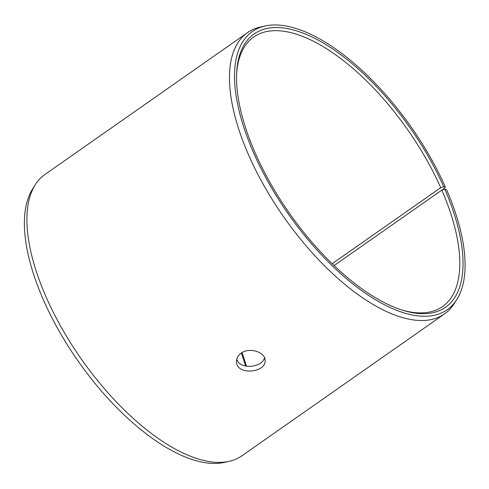 <?xml version="1.0" encoding="UTF-8"?>
<svg xmlns="http://www.w3.org/2000/svg" width="489" height="489" viewBox="0 0 489 489"><rect width="100%" height="100%" fill="white"/><g stroke="black" fill="none" stroke-linecap="round" stroke-linejoin="round"><path stroke-width="0.73" d="M242.024 352.612A164.548 72.91 -125 0 1 246.407 366.237M241.303 353.058A166.841 73.925 -125 0 1 245.594 366.084M443.712 186.712A166.841 73.925 -125 0 0 319.262 40.728A166.841 73.925 -125 0 0 236.67 72.769A166.841 73.925 -125 0 0 289.25 213.021A166.841 73.925 -125 0 0 403.077 310.374A166.841 73.925 -125 0 0 444.801 189.188L446.506 189.524A169.83 75.245 -125 0 1 456.72 299.684L454.122 303.761A171.706 76.076 -125 0 1 444.519 313.901L241.945 455.779A171.706 76.076 -125 0 1 229.127 461.335L224.408 462.392A169.83 75.245 -125 0 1 78.026 360.955A169.83 75.245 -125 0 1 32.739 188.717L35.342 184.64A171.706 76.076 -125 0 1 44.939 174.5L247.513 32.622A171.706 76.076 -125 0 1 260.331 27.066L265.05 26.015A169.83 75.245 -125 0 1 445.393 187L443.712 186.712L440.742 187.666L332.153 263.718M229.127 461.335A171.706 76.076 -125 0 1 81.131 358.779A171.706 76.076 -125 0 1 35.342 184.64M456.72 299.684A169.83 75.245 -125 0 1 288.168 213.779A169.83 75.245 -125 0 1 265.05 26.015M442.618 189.866L445.393 187M444.519 313.901A171.706 76.076 -125 0 1 283.699 216.908A171.706 76.076 -125 0 1 247.513 32.622M444.801 189.188L441.818 190.111A164.548 72.91 -125 0 1 442.514 306.572A164.548 72.91 -125 0 1 401.866 309.989M236.615 74.041A164.548 72.91 -125 0 1 253.724 37.011A164.548 72.91 -125 0 1 440.742 187.666M441.818 190.111L334.079 265.57M236.731 359.201C239.732 369.935 262.33 367.783 264.518 357.752M241.071 353.217C249.28 346.927 265.264 352.049 265.075 360.179C266.615 372.875 236.346 375.803 236.493 361.658C236.401 358.345 237.923 355.534 241.071 353.217"/></g></svg>
